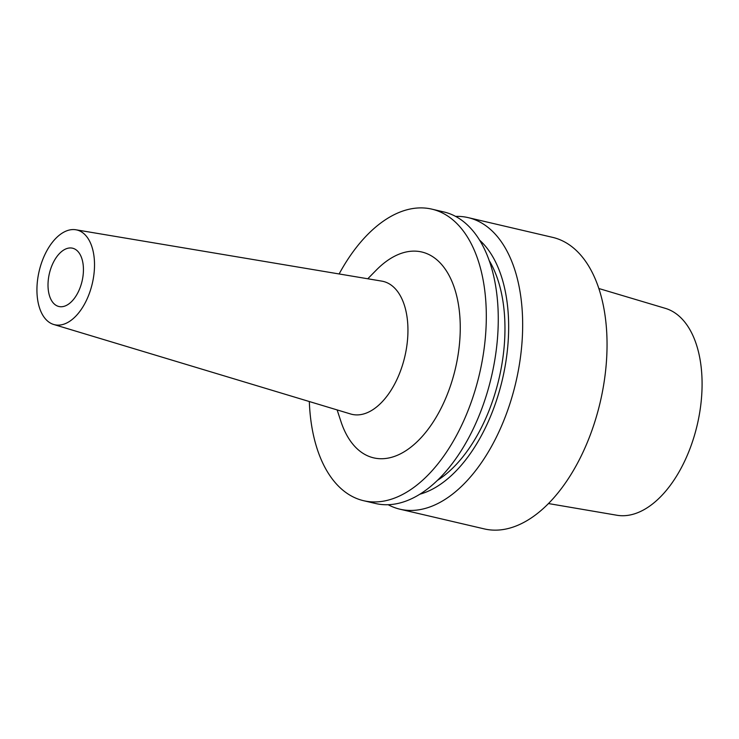 <?xml version="1.0" encoding="UTF-8"?>
<svg xmlns="http://www.w3.org/2000/svg" width="739" height="739" viewBox="0 0 739 739"><rect width="100%" height="100%" fill="white"/><g stroke="black" fill="none" stroke-linecap="round" stroke-linejoin="round"><path stroke-width="1.11" d="M548.532 503.564L616.982 515.259A106.305 59.6 -76.8 0 0 696.886 426.348A106.305 59.6 -76.8 0 0 665.331 308.348L598.784 288.496M400.011 509.217L484.396 528.93A149.721 83.941 -76.8 0 0 599.717 404.27A149.721 83.941 -76.8 0 0 552.523 237.339L468.138 217.617A149.721 83.941 103.2 0 1 515.332 384.548A149.721 83.941 103.2 0 1 400.011 509.217A149.721 83.941 103.2 0 1 388.187 504.728M455.566 216.398A149.721 83.941 103.2 0 1 468.138 217.617M479.445 240.009A136.493 76.523 103.2 0 1 501.984 381.241A136.493 76.523 103.2 0 1 420.066 494.151M437.636 480.248A130.258 73.032 -76.8 0 0 498.603 380.363A130.258 73.032 -76.8 0 0 489.033 260.267M363.662 500.719L375.615 503.518A149.721 83.941 -76.8 0 0 490.936 378.848A149.721 83.941 -76.8 0 0 443.742 211.917L431.798 209.128A149.721 83.941 103.2 0 1 478.983 376.059A149.721 83.941 103.2 0 1 363.662 500.719A149.721 83.941 103.2 0 1 309.327 401.536M339.127 273.966A149.721 83.941 103.2 0 1 431.798 209.128M337.132 409.914L340.956 421.553A105.705 59.268 -76.8 0 0 398.46 454.799A105.705 59.268 -76.8 0 0 455.095 369.842A105.705 59.268 -76.8 0 0 443.243 266.465A105.705 59.268 -76.8 0 0 376.354 270.04L367.773 278.769M53.716 324.486L350.702 414.006A68.274 38.28 -76.8 0 0 404.602 357.51A68.274 38.28 103.2 0 0 381.749 281.116L75.849 229.774A48.663 27.278 103.2 0 1 92.135 284.219A48.663 27.278 103.2 0 1 53.716 324.486A48.663 27.278 103.2 0 1 39.315 270.483A48.663 27.278 103.2 0 1 75.849 229.774M49.476 273.125A29.948 16.785 -76.8 0 0 58.908 306.509A29.948 16.785 -76.8 0 0 81.974 281.577A29.948 16.785 -76.8 0 0 72.533 248.193A29.948 16.785 -76.8 0 0 49.476 273.125"/></g></svg>
